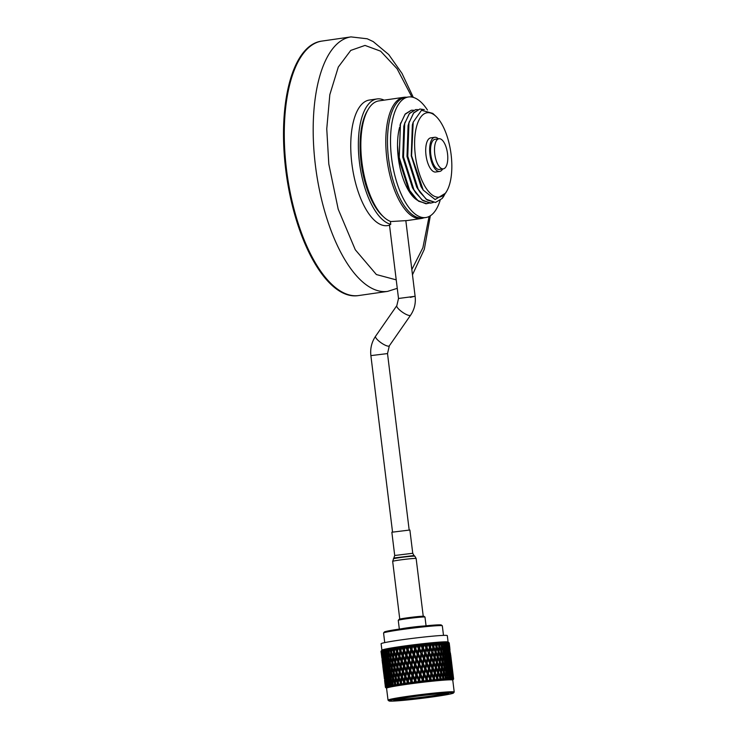 <?xml version="1.0" encoding="UTF-8"?>
<svg xmlns="http://www.w3.org/2000/svg" width="738" height="738" viewBox="0 0 738 738"><rect width="100%" height="100%" fill="white"/><g stroke="black" fill="none" stroke-linecap="round" stroke-linejoin="round"><path stroke-width="1.11" d="M411.896 97.056L397.099 68.763L380.614 51.171L365.015 45.424L350.762 50.405L338.29 67.066L329.821 94.685L326.759 128.864L328.797 164.011L338.198 209.195L355.301 249.785L376.38 274.545L396.223 279.868M286.501 169.592A128.55 53.606 81.8 0 0 358.723 295.541L357.958 295.652A128.55 53.606 81.8 0 1 285.735 169.694A128.55 53.606 81.8 0 1 321.325 41.171L322.082 41.06A128.55 53.606 81.8 0 0 286.501 169.592A128.55 53.606 81.8 0 0 358.723 295.541L387.635 291.381A128.55 53.606 81.8 0 1 315.412 165.423A128.55 53.606 81.8 0 1 350.993 36.9L322.082 41.06A128.55 53.606 81.8 0 0 286.501 169.592M411.832 269.554L422.883 247.756L429.092 216.492M417.228 200.146A44.824 18.69 -98.2 0 1 398.299 157.711A44.824 18.69 -98.2 0 1 399.673 127.102M427.459 110.045A60.894 25.396 81.8 0 0 408.418 96.992A60.894 25.396 81.8 0 0 391.564 157.867A60.894 25.396 81.8 0 0 425.771 217.535A60.894 25.396 81.8 0 0 440.125 200.395M408.418 96.992L405.374 97.425A60.894 25.396 81.8 0 0 388.52 158.31A60.894 25.396 81.8 0 0 422.726 217.968L425.771 217.535M438.363 138.818A17.251 7.196 81.8 0 0 434.719 137.296A17.251 7.196 81.8 0 0 429.95 154.537A17.251 7.196 81.8 0 0 439.636 171.447A17.251 7.196 81.8 0 0 442.699 168.956M434.719 137.296L430.771 137.858A17.251 7.196 81.8 0 0 425.992 155.109A17.251 7.196 81.8 0 0 435.678 172.019L439.636 171.447M434.756 153.947A15.221 6.347 81.8 0 0 443.307 168.864A15.221 6.347 81.8 0 0 447.523 153.642A15.221 6.347 81.8 0 0 438.972 138.735A15.221 6.347 81.8 0 0 434.756 153.947M438.972 138.735L435.014 139.297A15.221 6.347 81.8 0 0 430.798 154.519A15.221 6.347 81.8 0 0 439.35 169.436L443.307 168.864M423.861 217.802A61.226 25.535 -98.2 0 1 421.25 218.522A61.226 25.535 -98.2 0 1 419.987 218.632A61.226 25.535 -98.2 0 1 387.044 160.045A61.226 25.535 -98.2 0 1 403.806 97.315A61.226 25.535 -98.2 0 1 405.079 97.204A61.226 25.535 -98.2 0 1 406.509 97.268M403.806 97.315L378.852 100.903A61.226 25.535 81.8 0 0 368.225 109.325A61.226 25.535 81.8 0 0 362.303 165.146A61.226 25.535 81.8 0 0 383.732 217.027A61.226 25.535 81.8 0 0 390.854 221.548L407.118 220.561L421.25 218.522M429.018 203.134L425.937 203.78L417.634 200.432L409.682 190.459L399.249 157.48L400.439 124.205L404.978 114.381L411.324 110.239L413.464 110.23M444.857 194.269L442.071 198.54L435.466 202.461L426.158 199.205L418.206 189.232L407.773 156.253L408.963 122.978L413.501 113.154L419.839 109.012L424.276 109.611M419.811 109.021L413.787 112.73L408.917 122.932L407.699 156.188L418.114 189.196L420.033 192.286L427.164 200.026L435.466 202.461M442.071 198.54A47.361 19.751 81.8 0 0 443.409 196.742L444.11 195.607M433.271 202.516L430.199 203.162L421.896 199.814L413.944 189.851L403.511 156.871L404.701 123.587L409.239 113.763L415.586 109.63L417.726 109.621M415.586 109.63L409.525 113.338L404.655 123.55L403.437 156.807L413.852 189.804L415.771 192.895L422.902 200.644L431.176 203.079M411.287 110.248L405.263 113.956L400.393 124.159L399.175 157.415L409.59 190.413L411.509 193.513L418.64 201.253L426.887 203.697M451.103 154.51A42.629 17.777 -98.2 0 1 446.693 191.262A42.629 17.777 -98.2 0 1 428.806 191.779A42.629 17.777 -98.2 0 1 415.346 155.367A42.629 17.777 -98.2 0 1 435.9 116.29A42.629 17.777 -98.2 0 1 451.103 154.51M435.9 116.29L432.763 113.375L421.518 110.294L413.215 122.13L411.573 155.764L423.234 190.1L435.125 199.555L445.567 193.162L446.693 191.262M384.157 100.137A63.431 26.448 81.8 0 0 377.017 98.947A63.431 26.448 81.8 0 0 359.452 162.36A63.431 26.448 81.8 0 0 390.762 224.297L390.402 221.382M377.017 98.947L369.406 100.045A63.431 26.448 81.8 0 0 351.841 163.458A63.431 26.448 81.8 0 0 387.478 225.607L389.526 225.311M410.337 297.377L414.359 296.381L398.511 298.484L389.479 224.97L390.762 224.297M368.225 109.325L367.238 110.986A59.538 24.824 81.8 0 0 361.482 165.266A59.538 24.824 81.8 0 0 382.312 215.717L383.732 217.027M397.524 145.165L398.483 157.72L408.206 188.384L411.509 193.513M404.922 122.831L403.824 126.189L402.745 157.111L412.468 187.775L415.771 192.895M409.184 122.213L408.086 125.58L406.998 156.493L416.73 187.157L420.033 192.286M413.215 122.13L412.348 124.962L411.26 155.884L420.992 186.548L423.234 190.1M394.71 555.493L412.745 553.279L409.885 530.013L391.85 532.227L394.71 555.493L392.671 561.378L399.765 619.108M398.271 620.326L399.018 619.366A12.601 0.572 -7 0 1 408.575 617.66A12.601 0.572 -7 0 1 422.404 616.239A12.601 0.572 -7 0 1 424.018 616.304L424.968 617.042A13.459 0.609 173 0 0 423.252 616.986A13.459 0.609 173 0 0 408.474 618.499A13.459 0.609 173 0 0 398.271 620.326A13.459 0.609 173 0 0 398.262 620.354L399.332 629.08M426.057 625.796L424.987 617.069A13.459 0.609 173 0 0 424.968 617.042M434.783 696.368A27.712 1.255 -7 0 1 406.906 699.762A27.712 1.255 -7 0 1 393.751 700.251A27.712 1.255 -7 0 1 407.671 697.493A27.712 1.255 -7 0 1 448.695 693.499A27.712 1.255 -7 0 1 434.783 696.368M395.808 699.569A26.854 1.218 173 0 0 434.258 695.537A26.854 1.218 173 0 0 446.536 693.333M393.169 701.1A32.49 1.476 173 0 0 428.824 697.438A32.49 1.476 173 0 0 453.446 693.047A32.49 1.476 173 0 0 449.285 692.761A32.49 1.476 173 0 0 412.219 696.607A32.49 1.476 173 0 0 389.027 700.952A32.49 1.476 173 0 0 393.169 701.1M389.027 700.952L388.068 700.205A33.348 1.513 -7 0 1 388.031 700.141A33.348 1.513 -7 0 1 412.607 695.657A33.348 1.513 -7 0 1 449.922 691.801A33.348 1.513 -7 0 1 454.221 692.013A33.348 1.513 -7 0 1 454.193 692.087L453.446 693.047M383.585 632.973L384.332 632.023A28.736 1.301 -7 0 1 406.121 628.13A28.736 1.301 -7 0 1 437.662 624.892A28.736 1.301 -7 0 1 441.324 625.021L442.283 625.769A29.594 1.338 173 0 0 438.501 625.639A29.594 1.338 173 0 0 406.02 628.97A29.594 1.338 173 0 0 383.585 632.973A29.594 1.338 173 0 0 383.566 633.038L384.738 642.604M443.492 635.39L442.32 625.824A29.594 1.338 173 0 0 442.283 625.769M381.122 651.202A34.372 1.559 -7 0 1 381.251 651.128L381.389 652.844L381.122 651.202L381.915 650.16A33.348 1.513 -7 0 1 381.924 650.141A33.348 1.513 -7 0 1 407.201 645.621A33.348 1.513 -7 0 1 443.796 641.866A33.348 1.513 -7 0 1 448.049 642.023L449.045 642.844L449.184 644.505L448.898 642.807L447.662 641.931L448.704 642.77L449.534 649.615L448.676 642.77L447.551 641.912L448.436 642.743L448.501 644.422L448.151 642.724L446.831 641.866L447.828 642.715L448.639 649.551L447.772 642.706L446.647 641.857L447.403 642.706L447.403 644.385L446.979 642.697L445.604 641.857L446.536 642.706L447.394 645.999L447.339 649.551L446.37 646.018L446.462 642.706L445.355 641.857L445.909 644.403L445.42 642.733L443.99 641.894L445.835 646.036L445.641 649.597L444.544 646.082L444.756 642.752A34.372 1.559 -7 0 1 444.802 642.752A34.372 1.559 -7 0 1 444.848 642.752M381.039 651.276L381.887 650.187L381.039 651.276L381.878 658.111L381.039 651.276A34.372 1.559 -7 0 1 381.048 651.267L381.915 650.16L381.103 643.748A33.348 1.513 -7 0 1 405.679 639.265A33.348 1.513 -7 0 1 443.003 635.409A33.348 1.513 -7 0 1 447.302 635.621L448.086 642.051L449.165 642.89L448.086 642.051M445.42 642.733A34.372 1.559 -7 0 1 445.973 642.715M449.156 642.89A34.372 1.559 -7 0 1 449.165 642.89L449.995 649.735L449.156 642.89M388.031 700.141L386.564 688.213A33.348 1.513 -7 0 1 411.14 683.729A33.348 1.513 -7 0 1 448.464 679.873A33.348 1.513 -7 0 1 452.754 680.085L454.221 692.013M386.361 685.325L385.337 685.473L384.812 682.004L385.421 687.327L386.527 688.148L385.43 687.272A34.372 1.559 -7 0 1 385.494 687.207L386.611 688.056L385.596 687.133A34.372 1.559 -7 0 1 385.605 687.133L386.804 687.936L385.743 687.06A34.372 1.559 -7 0 1 385.956 686.977L387.081 687.825L386.195 686.894A34.372 1.559 -7 0 1 386.205 686.884L387.496 687.687L386.481 686.801A34.372 1.559 -7 0 1 386.85 686.691L388.585 687.392L387.635 686.488A34.372 1.559 -7 0 1 388.142 686.368L389.258 687.235L388.631 686.257A34.372 1.559 -7 0 1 388.658 686.257L390.07 687.05L389.184 686.137A34.372 1.559 -7 0 1 389.839 685.999L390.928 686.875L390.457 685.796L391.933 686.672L391.122 685.75A34.372 1.559 -7 0 1 391.906 685.602L392.957 686.478L392.634 685.39L394.138 686.266L393.419 685.325A34.372 1.559 -7 0 1 394.323 685.168L395.319 686.063L395.153 684.947L396.666 685.833L396.038 684.882A34.372 1.559 -7 0 1 397.053 684.716L397.994 685.611L397.966 684.56A34.372 1.559 -7 0 1 398.013 684.56L399.479 685.381L398.954 684.403A34.372 1.559 -7 0 1 400.07 684.237L400.937 685.15L401.075 683.997L402.551 684.901L402.127 683.923A34.372 1.559 -7 0 1 403.326 683.739L404.11 684.67L404.406 683.508L405.835 684.421L405.522 683.425A34.372 1.559 -7 0 1 406.786 683.24L407.487 684.191L407.929 683.001L409.295 683.932L409.101 682.927A34.372 1.559 -7 0 1 410.411 682.742L411.011 683.702L411.592 682.502L412.883 683.453L412.8 682.429A34.372 1.559 -7 0 1 414.147 682.244L414.655 683.222L415.356 682.013L416.564 682.973L416.583 681.94A34.372 1.559 -7 0 1 417.957 681.764L418.345 682.751L419.175 681.534L420.273 682.512L420.411 681.46A34.372 1.559 -7 0 1 421.776 681.294L422.062 682.299L422.994 681.073L423.981 682.069L424.221 681.008A34.372 1.559 -7 0 1 425.577 680.851L425.752 681.866L426.767 680.639L427.634 681.654L427.975 680.584A34.372 1.559 -7 0 1 429.295 680.436L429.359 681.469L430.457 680.233L431.186 681.275L431.629 680.187A34.372 1.559 -7 0 1 432.892 680.058L432.846 681.1L434.009 679.864L434.59 680.925L435.116 679.827A34.372 1.559 -7 0 1 436.324 679.716L436.167 680.768L437.376 679.532L437.809 680.611L438.418 679.514A34.372 1.559 -7 0 1 439.544 679.412L439.276 680.482L440.521 679.246L440.798 680.353L441.481 679.246A34.372 1.559 -7 0 1 442.514 679.163L442.145 680.242L443.4 679.015L443.52 680.132L444.267 679.025A34.372 1.559 -7 0 1 445.189 678.96L444.728 680.049L445.964 678.905A34.372 1.559 -7 0 1 446.001 678.905L445.946 679.966L446.739 678.859A34.372 1.559 -7 0 1 447.551 678.812L446.997 679.901L448.224 678.692L448.04 679.846L448.879 678.739A34.372 1.559 -7 0 1 449.221 678.729A34.372 1.559 -7 0 1 449.553 678.711L448.916 679.809L450.106 678.692A34.372 1.559 -7 0 1 450.134 678.692L449.774 679.79L450.641 678.683A34.372 1.559 -7 0 1 451.176 678.674L450.475 679.781L451.61 678.674A34.372 1.559 -7 0 1 451.628 678.674L451.13 679.781L452.016 678.674A34.372 1.559 -7 0 1 452.403 678.692L451.647 679.799L452.708 678.702A34.372 1.559 -7 0 1 452.717 678.711L452.09 679.827L452.975 678.729A34.372 1.559 -7 0 1 453.224 678.757L452.412 679.873L453.39 678.794A34.372 1.559 -7 0 1 453.4 678.794L452.643 679.929L453.519 678.84A34.372 1.559 -7 0 1 453.612 678.886L452.763 679.993L453.639 678.997A34.372 1.559 -7 0 1 453.621 679.025A34.372 1.559 -7 0 1 453.602 679.052M448.879 678.739L448.575 673.49L449.553 678.711M448.178 670.252L447.071 666.737L447.311 663.158L448.372 666.682L447.523 671.995L448.667 671.857L448.842 668.287L449.839 671.82L449.71 675.381L448.667 671.857M446.914 659.929L445.807 656.405L446.038 652.835L447.099 656.359L446.259 661.672L447.403 661.534L447.569 657.964L448.566 661.497L448.446 665.058L447.403 661.534M393.419 685.325L392.81 683.702L393.225 680.012L394.544 683.406L394.323 685.168M391.371 675.058L392.634 678.462L392.238 682.161L391.011 678.757L391.943 673.379L390.799 673.508L390.467 677.198L389.304 673.794L389.599 670.113L390.799 673.508M387.92 665.15L389.064 668.563L388.788 672.235L387.69 668.831L388.557 663.453L387.413 663.591L387.201 667.272L386.159 663.849L386.325 660.178L387.413 663.591M384.83 655.206L385.854 658.619L385.706 662.29L384.738 658.859L385.162 654.412M383.502 650.446L384.387 653.637L384.304 657.3L383.437 650.464A34.372 1.559 -7 0 1 383.502 650.446L384.378 649.357L383.972 650.344A34.372 1.559 -7 0 1 384.498 650.224L384.433 651.968L383.972 650.344M384.304 657.3L384.756 657.909M385.522 653.499L384.387 653.637M385.706 662.29L386.195 662.973M386.325 660.178L386.989 658.471L385.854 658.619M387.201 667.272L387.736 668.038M388.788 672.235L389.821 673.776L388.677 673.914L388.465 677.595L387.432 674.172L387.598 670.51L388.677 673.914M389.599 670.113L390.199 668.425L389.064 668.563M390.467 677.198L391.472 678.748L390.328 678.886L390.061 682.567L388.954 679.154L389.184 675.473L390.328 678.886M392.238 682.161L393.206 683.711L392.072 683.84L391.906 685.602M393.225 680.012L393.76 678.333L392.634 678.462M395.153 684.947L395.651 683.277L394.544 683.406M391.122 685.75L390.577 684.126L390.863 680.436L392.072 683.84M386.103 665.528L387.118 668.951L386.97 672.613L386.002 669.191L386.426 664.735M384.701 660.538L385.651 663.96L385.577 667.632L384.673 664.2L385.005 659.827M383.409 655.538L384.277 662.632L383.446 659.191L383.677 654.92M382.266 650.768L383.077 657.613L382.219 650.778A34.372 1.559 -7 0 1 382.266 650.768L383.151 649.671L382.607 650.676A34.372 1.559 -7 0 1 383.013 650.565L383.013 652.309L382.607 650.676M384.138 653.822L383.022 653.969M384.277 662.632L384.673 663.158M385.411 658.822L384.286 658.969M385.577 667.632L386.02 668.241M386.786 663.822L385.651 663.96M386.97 672.613L387.468 673.296M387.598 670.51L388.262 668.803L387.118 668.951M388.465 677.595L389 678.36M389.184 675.473L389.821 673.776M390.061 682.567L391.085 684.108L389.95 684.246L389.839 685.999M390.863 680.436L391.472 678.748M392.634 685.39L393.206 683.711M389.184 686.137L388.861 680.833L389.95 684.246M387.367 675.851L388.382 679.274L388.243 682.945L387.275 679.523L387.69 675.058M385.974 670.86L386.924 674.283L386.841 677.954L385.937 674.523L386.269 670.159M384.673 665.87L385.55 672.955L384.71 669.523L384.941 665.242M383.474 660.851L384.35 667.945L383.585 664.495L383.714 660.316M382.385 655.833L383.253 662.918L382.588 655.399M381.445 651.036L382.266 657.89L381.417 651.054A34.372 1.559 -7 0 1 381.445 651.036L382.33 649.938L381.657 650.962A34.372 1.559 -7 0 1 381.924 650.87L381.989 652.595L381.657 650.962M383.142 654.108L382.063 654.255M384.221 659.126L383.123 659.283M385.402 664.145L384.286 664.292M385.55 672.955L385.946 673.48M386.684 669.154L385.559 669.301M386.841 677.954L387.293 678.563M388.059 674.145L386.924 674.283M388.243 682.945L388.732 683.628M388.861 680.833L389.526 679.126L388.382 679.274M390.457 685.796L391.085 684.108M387.635 686.488L387.238 681.192L388.142 686.368M385.946 676.183L386.813 683.287L385.983 679.846L386.214 675.565M384.747 671.183L385.614 678.268L384.858 674.818L384.978 670.648M383.659 666.156L384.526 673.25L383.852 665.722M382.662 661.119L383.539 668.222L382.819 660.778M381.786 656.082L382.653 663.167L381.897 655.842M382.561 654.348L381.528 654.495M383.437 659.394L382.376 659.541M384.415 664.431L383.336 664.587M385.494 669.458L384.397 669.615M386.666 674.467L385.559 674.615M386.813 683.287L387.21 683.812M387.948 679.477L386.823 679.624M387.238 681.192L387.542 680.482M389.323 684.477L388.188 684.615M388.64 686.174L388.963 685.39M386.481 686.801L386.011 681.506L386.85 686.691M384.922 676.478L385.789 683.582L385.116 676.045M383.935 671.451L384.802 678.545L384.092 671.11M383.05 666.405L383.926 673.499L383.16 666.165M382.275 661.349L383.151 668.443L382.339 661.202M382.118 659.744L382.496 663.388M382.053 659.754L382.478 663.37M383.825 664.67L382.801 664.818M384.701 669.726L383.649 669.873M385.679 674.753L384.599 674.91M386.758 679.79L385.66 679.938M386.011 681.506L386.251 680.98M387.939 684.799L386.823 684.947M387.21 686.515L387.478 685.897M385.743 687.06L385.199 681.783L385.956 686.977M384.323 676.728L385.19 683.822L384.433 676.488M383.548 671.672L384.415 678.766L383.612 671.534M382.874 666.608L383.769 673.711L382.893 666.58M385.098 674.993L384.064 675.15M385.965 680.049L384.913 680.196M386.943 685.085L385.873 685.233M385.337 685.473L385.494 687.207M384.655 680.408L385.033 684.043M384.59 680.418L385.015 684.025M449.82 647.863L449.424 644.68M452.763 680.122L453.621 679.025L450.706 654.975M451.075 658.176L451.951 665.344M450.392 652.964L451.269 660.067L450.291 652.835M449.58 647.743L450.448 654.827L449.405 647.521M448.769 651.359L449.829 651.248M449.682 656.571L450.715 656.469M452.339 668.499L453.224 675.676M451.665 663.296L452.532 670.39L451.555 663.158M450.853 658.065L451.721 665.159L450.669 657.844M449.931 652.853L450.798 659.947L449.682 652.54M448.898 647.65L449.774 654.744L448.593 647.263M448.639 649.551L448.409 650.095M447.901 651.294L449.008 651.174M449.018 656.488L450.106 656.368M450.032 661.691L451.103 661.58M450.946 666.894L451.988 666.792M453.519 678.84L452.929 673.628L453.612 678.886M452.117 668.388L452.984 675.482L451.933 668.167M451.195 663.176L452.062 670.27L450.946 662.872M450.171 657.982L451.038 665.067L449.857 657.586M449.036 652.789L449.912 659.883L448.667 652.318M447.8 647.623L448.676 654.707L447.385 647.069M447.339 649.551L447.043 650.261M446.638 651.294L447.772 651.165M448.676 654.707L448.409 655.335M447.957 656.451L449.073 656.331M449.912 659.883L449.673 660.418M449.174 661.626L450.272 661.506M450.291 666.811L451.37 666.691M451.305 672.014L452.366 671.903M452.219 677.226L453.252 677.124M452.975 678.729L452.468 673.508L453.224 678.757M451.435 668.305L452.311 675.399L451.13 667.908M450.309 663.121L451.176 670.205L449.94 662.641M449.073 657.945L449.94 665.03L448.649 657.392M447.735 652.779L448.667 656.322L448.612 659.873L447.265 652.152M446.305 647.641L447.302 651.165L447.173 654.726L445.789 646.94M445.641 649.597L444.996 651.34L446.13 651.202M447.173 654.726L446.859 655.529M446.499 656.479L447.634 656.34M448.612 659.873L448.317 660.593M447.911 661.626L449.036 661.488M449.94 665.03L449.682 665.658M449.221 666.774L450.337 666.654M451.176 670.205L450.946 670.741M450.438 671.949L451.545 671.829M451.555 677.143L452.643 677.023M452.016 678.674L451.573 673.443L452.403 678.692M450.337 668.268L451.213 675.362L449.922 667.715M449.008 663.111L449.931 666.645L449.876 670.196L448.538 662.484M444.414 647.715L445.54 651.23L445.291 654.809L444.119 651.294L444.414 647.715L443.4 646.23L444.544 646.082M442.791 642.853L443.889 646.119L443.575 649.698L442.348 646.211L442.68 642.863A34.372 1.559 -7 0 1 442.791 642.853L442.007 641.995L443.473 642.816A34.372 1.559 -7 0 1 444.147 642.78L444.018 644.486L443.473 642.816M443.575 649.698L442.984 651.442L444.119 651.294M445.291 654.809L444.663 656.552L445.807 656.405M446.038 652.835L444.996 651.34M447.569 657.964L447.062 657.263M448.446 665.058L448.123 665.851M447.763 666.801L448.898 666.663M449.876 670.196L449.58 670.916M449.174 671.949L450.309 671.82M451.213 675.362L450.946 675.99M450.494 677.106L451.61 676.977M451.573 673.443L451.204 672.973M451.61 678.591L451.186 678.047M450.641 678.683L450.272 673.434L451.176 678.674M445.687 658.047L446.813 661.562L446.555 665.132L445.392 661.626L445.687 658.047L444.663 656.552M443.972 652.936L445.162 656.442L444.848 660.03L443.612 656.534L443.972 652.936L442.984 651.442M442.173 647.853L443.418 651.34L443.04 654.938L441.758 651.451L442.173 647.853L441.213 646.359L442.348 646.211M440.383 643.019L441.592 646.257L441.158 649.864L439.82 646.387L440.254 643.019A34.372 1.559 -7 0 1 440.383 643.019L439.691 642.143L441.167 642.964A34.372 1.559 -7 0 1 441.961 642.909L441.776 644.615L441.167 642.964M441.158 649.864L440.632 651.599L441.758 651.451M443.04 654.938L442.486 656.682L443.612 656.534M444.848 660.03L444.248 661.774L445.392 661.626M446.555 665.132L445.936 666.875L447.071 666.737M447.311 663.158L446.259 661.672M448.842 668.287L448.326 667.586M449.71 675.381L449.396 676.183M449.036 677.124L450.171 676.995M450.272 673.434L449.802 672.816M446.951 668.37L448.077 671.884L447.828 675.464L446.656 671.958L446.951 668.37L445.936 666.875M445.245 663.268L446.425 666.765L446.112 670.353L444.885 666.857L445.245 663.268L444.248 661.774M443.437 658.176L444.682 661.672L444.313 665.261L443.031 661.783L443.437 658.176L442.486 656.682M441.555 653.093L442.855 656.58L442.431 660.196L441.084 656.709L441.555 653.093L440.632 651.599M439.59 648.038L440.946 651.506L440.466 655.123L439.073 651.654L439.59 648.038L438.713 646.534L439.82 646.387M437.652 643.222L438.962 646.451L438.427 650.077L436.988 646.617L437.514 643.241A34.372 1.559 -7 0 1 437.652 643.222L437.062 642.346L438.538 643.158A34.372 1.559 -7 0 1 439.433 643.084L439.193 644.8L438.538 643.158M438.427 650.077L437.985 651.802L439.073 651.654M440.466 655.123L439.977 656.857L441.084 656.709M442.431 660.196L441.905 661.931L443.031 661.783M444.313 665.261L443.75 667.004L444.885 666.857M446.112 670.353L445.521 672.097L446.656 671.958M447.828 675.464L447.2 677.207L448.344 677.06M448.575 673.49L447.523 671.995M450.106 678.619L449.59 677.918M446.739 678.859L446.149 677.189L446.508 673.591L447.698 677.097L447.551 678.812M444.71 668.499L445.955 671.995L445.577 675.593L444.294 672.106L444.71 668.499L443.75 667.004M442.828 663.425L444.128 666.903L443.695 670.519L442.357 667.032L442.828 663.425L441.905 661.931M440.863 658.361L442.219 661.838L441.73 665.455L440.337 661.986L440.863 658.361L439.977 656.857M438.824 653.305L440.226 656.774L439.691 660.409L438.252 656.94L438.824 653.305L437.985 651.802M436.712 648.278L438.169 651.728L437.588 655.362L436.103 651.903L436.712 648.278L435.918 646.765L436.988 646.617M434.645 643.49L436.038 646.7L435.411 650.335L433.879 646.894L434.498 643.499A34.372 1.559 -7 0 1 434.645 643.49L434.156 642.595L435.614 643.398A34.372 1.559 -7 0 1 436.601 643.315L436.315 645.04L435.614 643.398M435.411 650.335L435.051 652.06L436.103 651.903M437.588 655.362L437.182 657.088L438.252 656.94M439.691 660.409L439.248 662.134L440.337 661.986M441.73 665.455L441.25 667.18L442.357 667.032M443.695 670.519L443.169 672.253L444.294 672.106M445.577 675.593L445.023 677.336L446.149 677.189M446.508 673.591L445.521 672.097M448.224 678.692L447.2 677.207M444.267 679.025L443.621 677.364L444.091 673.757L445.392 677.235L445.189 678.96M442.127 668.683L443.483 672.161L443.003 675.777L441.61 672.309L442.127 668.683L441.25 667.18M440.088 663.637L441.499 667.097L440.964 670.731L439.525 667.263L440.088 663.637L439.248 662.134M437.985 658.6L439.442 662.06L438.852 665.685L437.366 662.235L437.985 658.6L437.182 657.088M435.807 653.573L437.311 657.023L436.675 660.667L435.152 657.217L435.807 653.573L435.051 652.06M433.575 648.564L435.116 651.995L434.442 655.648L432.874 652.207L433.575 648.564L432.855 646.995L432.154 650.639L430.549 647.217L431.232 643.804A34.372 1.559 -7 0 1 431.389 643.794L432.855 646.995M432.154 650.639L433.021 646.156M431.075 655.971L429.442 652.549L430.208 648.886L431.822 652.309L430.863 657.687L431.887 652.355L432.874 652.207M433.418 660.971L431.813 657.54L432.551 653.877L434.129 657.318L433.151 662.687L434.285 656.488M434.839 658.886L436.379 662.327L435.706 665.971L434.138 662.54L434.839 658.886L434.267 656.608M434.129 657.318L435.152 657.217M436.675 660.667L436.324 662.392L437.366 662.235M438.852 665.685L438.446 667.41L439.525 667.263M440.964 670.731L440.512 672.456L441.61 672.309M443.003 675.777L442.514 677.512L443.621 677.364M444.091 673.757L443.169 672.253M445.973 678.831L445.023 677.336M441.481 679.246L440.789 677.595L441.361 673.969L442.763 677.429L442.514 679.163M439.248 668.923L440.706 672.383L440.125 676.017L438.63 672.567L439.248 668.923L438.446 667.41M437.071 663.896L438.575 667.346L437.948 670.99L436.416 667.539L437.071 663.896L436.324 662.392M427.929 644.145L429.461 647.327L428.686 650.99L427.025 647.577L427.763 644.154A34.372 1.559 -7 0 1 427.929 644.145L427.653 643.232L429.036 644.025A34.372 1.559 -7 0 1 430.162 643.914L429.811 645.658L429.036 644.025M428.686 650.99L429.461 647.327M427.523 656.35L425.835 652.936L426.656 649.255L428.326 652.669L427.413 658.047L428.52 652.696L429.442 652.549M430.208 648.886L429.59 647.364L430.162 643.914M432.551 653.877L431.822 652.309M429.959 661.322L428.289 657.899L429.082 654.228L430.724 657.65L429.793 663.028L430.863 657.687L431.813 657.54M432.339 666.303L430.706 662.881L431.472 659.209L433.086 662.641L432.127 668.01L433.151 662.687L434.138 662.54M434.682 671.294L433.086 667.862L433.815 664.209L435.392 667.641L434.424 673.01L435.558 666.801M436.103 669.209L437.652 672.65L436.979 676.303L435.411 672.862L436.103 669.209L435.531 666.931M435.392 667.641L436.416 667.539M437.948 670.99L437.588 672.715L438.63 672.567M440.125 676.017L439.719 677.742L440.789 677.595M441.361 673.969L440.512 672.456M443.4 679.015L442.514 677.512M438.418 679.514L437.689 677.871L438.344 674.228L439.848 677.678L439.544 679.412M424.313 644.523L425.891 647.706L425.06 651.377L423.354 647.982L424.138 644.551A34.372 1.559 -7 0 1 424.313 644.523L424.147 643.601L425.457 644.403A34.372 1.559 -7 0 1 426.638 644.274L426.26 646.027L425.457 644.403M425.06 651.377L425.891 647.706M423.843 656.746L422.118 653.351L422.966 649.661L424.682 653.056L423.833 658.434L424.996 653.075L425.835 652.936M426.656 649.255L426.14 647.724L426.638 644.274M429.082 654.228L428.326 652.669M426.333 661.709L424.618 658.305L425.457 654.615L427.154 658.028L426.269 663.407L427.413 658.047L428.289 657.899M431.472 659.209L430.724 657.65M428.796 666.672L427.108 663.268L427.92 659.578L429.599 663.001L428.677 668.37L429.793 663.028L430.706 662.881M433.815 664.209L433.086 662.641M431.223 671.645L429.562 668.231L430.355 664.56L431.998 667.973L431.057 673.351L432.127 668.01L433.086 667.862M433.612 676.635L431.979 673.204L432.736 669.532L434.35 672.964L433.391 678.342L434.424 673.01L435.411 672.862M436.167 680.768L436.822 677.124M437.376 679.532L436.804 677.253M435.116 679.827L434.35 678.194L435.088 674.532L436.665 678.019L437.689 677.871M438.344 674.228L437.588 672.715M440.521 679.246L439.719 677.742M436.665 677.973L436.324 679.716M420.577 644.947L422.182 648.112L421.324 651.802L419.59 648.407L420.392 644.966A34.372 1.559 -7 0 1 420.577 644.947L420.522 644.006L421.758 644.809A34.372 1.559 -7 0 1 422.975 644.68L422.57 646.423L421.758 644.809M421.324 651.802L422.182 648.112M420.06 657.189L418.317 653.794L419.193 650.095L420.928 653.49L420.162 658.859L421.37 653.481L422.118 653.351M422.966 649.661L422.56 648.112L423.529 643.665L422.975 644.68M425.457 654.615L424.682 653.056M422.588 662.134L420.854 658.73L421.721 655.03L423.446 658.434L422.634 663.813L423.833 658.434L424.618 658.305M427.92 659.578L427.154 658.028M425.106 667.078L423.381 663.683L424.239 659.984L425.946 663.388L425.097 668.757L426.269 663.407L427.108 663.268M430.355 664.56L429.599 663.001M427.597 672.032L425.891 668.628L426.73 664.947L428.418 668.351L427.533 673.729L428.677 668.37L429.562 668.231M432.736 669.532L431.998 667.973M430.06 677.004L428.372 673.591L429.193 669.901L430.863 673.324L429.95 678.702L431.057 673.351L431.979 673.204M435.088 674.532L434.35 672.964M432.846 681.1L433.391 678.342L434.35 678.194M431.629 680.187L430.826 678.554L431.619 674.883L433.261 678.305L432.892 680.058M416.767 645.399L418.391 648.554L417.514 652.254L415.771 648.868L416.583 645.418A34.372 1.559 -7 0 1 416.767 645.399L416.832 644.44L417.966 645.252A34.372 1.559 -7 0 1 419.202 645.104L418.797 646.866L417.966 645.252M417.514 652.254L417.671 653.914L418.889 648.536L418.391 648.554M416.241 657.641L414.488 654.265L415.365 650.556L417.118 653.942L416.444 659.311L417.671 653.914L418.317 653.794M419.193 650.095L418.889 648.536L419.894 644.08L419.202 645.104M421.721 655.03L420.928 653.49M418.787 662.576L417.035 659.191L417.911 655.482L419.664 658.877L418.944 664.246L420.162 658.859L420.854 658.73M424.239 659.984L423.446 658.434M421.324 667.512L419.581 664.126L420.457 660.427L422.201 663.822L421.426 669.181L422.634 663.813L423.381 663.683M426.73 664.947L425.946 663.388M423.861 672.456L422.127 669.062L422.985 665.362L424.719 668.757L423.907 674.135L425.097 668.757L425.891 668.628M429.193 669.901L428.418 668.351M426.37 677.41L424.645 674.006L425.503 670.307L427.219 673.72L426.361 679.089L427.533 673.729L428.372 673.591M431.619 674.883L430.863 673.324M429.359 681.469L429.95 678.702L430.826 678.554M434.009 679.864L433.261 678.305M427.975 680.584L427.154 678.96L427.994 675.27L429.691 678.683L429.295 680.436M412.948 645.87L414.571 649.016L413.695 652.724L411.952 649.348L412.763 645.888A34.372 1.559 -7 0 1 412.948 645.87L413.114 644.901L414.138 645.713A34.372 1.559 -7 0 1 415.393 645.565L414.968 647.327L414.138 645.713M413.695 652.724L413.953 654.375L415.18 648.988L414.571 649.016M412.422 658.121L410.688 654.744L411.555 651.036L413.289 654.412L412.422 658.121L412.736 659.772L413.953 654.375L414.488 654.265M415.365 650.556L416.195 644.523L415.393 645.565M417.911 655.482L417.671 653.914L417.118 653.942M414.959 663.047L413.215 659.671L414.092 655.953L415.835 659.338L415.226 664.707L416.444 659.311L417.035 659.191M420.457 660.427L419.664 658.877M417.505 667.973L415.762 664.597L416.638 660.879L418.381 664.274L417.717 669.634L418.944 664.246L419.581 664.126M422.985 665.362L422.201 663.822M420.051 672.899L418.308 669.514L419.184 665.814L420.928 669.2L420.208 674.569L421.426 669.181L422.127 669.062M425.503 670.307L424.719 668.757M422.597 677.844L420.854 674.449L421.721 670.75L423.464 674.145L422.699 679.514L423.907 674.135L424.645 674.006M427.994 675.27L427.219 673.72M425.752 681.866L426.361 679.089L427.154 678.96M430.457 680.233L429.691 678.683M424.221 681.008L423.391 679.384L424.258 675.694L425.983 679.089L425.577 680.851M409.147 646.35L410.762 649.495L409.894 653.204L408.169 649.837L408.963 646.377A34.372 1.559 -7 0 1 409.147 646.35L409.424 645.372L410.328 646.202A34.372 1.559 -7 0 1 411.564 646.036L411.158 647.798L410.328 646.202M409.894 653.204L410.263 654.846L411.472 649.449L410.762 649.495M408.658 658.619L406.952 655.243L407.782 651.534L409.507 654.901L408.658 658.619L409.083 660.252L410.688 654.744M411.555 651.036L412.477 644.975L411.564 646.036M414.092 655.953L413.953 654.375L413.289 654.412M411.167 663.536L409.442 660.159L410.291 656.442L412.025 659.818L411.167 663.536L411.536 665.178L413.215 659.671M416.638 660.879L416.444 659.311L415.835 659.338M413.686 668.453L411.952 665.076L412.819 661.359L414.562 664.744L413.686 668.453L414.009 670.095L415.226 664.707L415.762 664.597M419.184 665.814L418.944 664.246L418.381 664.274M416.232 673.37L414.479 669.993L415.356 666.285L417.108 669.661L416.49 675.03L417.717 669.634L418.308 669.514M421.721 670.75L420.928 669.2M418.778 678.305L417.025 674.919L417.902 671.202L419.654 674.597L418.981 679.966L420.208 674.569L420.854 674.449M424.258 675.694L423.464 674.145M422.062 682.299L422.699 679.514L423.391 679.384M426.767 680.639L425.983 679.089M420.411 681.46L419.571 679.846L420.448 676.137L422.201 679.532L421.776 681.294M405.42 646.848L407.007 649.994L406.177 653.702L404.489 650.335L405.245 646.875A34.372 1.559 -7 0 1 405.42 646.848L405.799 645.851L406.573 646.691A34.372 1.559 -7 0 1 407.791 646.534L407.385 648.296L406.573 646.691M406.177 653.702L406.656 655.326L407.819 649.929L407.007 649.994M404.996 659.117L403.326 655.741L404.12 652.032L405.799 655.399L404.996 659.117L405.522 660.741L406.952 655.243M407.782 651.534L408.797 645.455L407.791 646.534M410.291 656.442L410.263 654.846L409.507 654.901M407.441 664.034L405.752 660.658L406.573 656.94L408.271 660.316L407.441 664.034L407.92 665.658L409.442 660.159M412.819 661.359L412.736 659.772L412.025 659.818M409.922 668.942L408.215 665.575L409.055 661.857L410.771 665.233L409.922 668.942L410.346 670.574L411.952 665.076M415.356 666.285L415.226 664.707L414.562 664.744M412.431 673.859L410.706 670.482L411.564 666.774L413.289 670.141L412.431 673.859L412.8 675.501L414.479 669.993M417.902 671.202L417.717 669.634L417.108 669.661M414.959 678.785L413.225 675.399L414.083 671.681L415.826 675.067L414.959 678.785L415.273 680.427L416.49 675.03L417.025 674.919M420.448 676.137L420.208 674.569L419.654 674.597M418.345 682.751L418.981 679.966L419.571 679.846M422.994 681.073L422.201 679.532M416.583 681.94L415.752 680.325L416.629 676.608L418.372 679.993L417.957 681.764M401.823 647.346L403.363 650.492L402.579 654.2L400.946 650.833L401.656 647.374A34.372 1.559 -7 0 1 401.823 647.346L402.293 646.34L402.93 647.189A34.372 1.559 -7 0 1 404.11 647.032L403.723 648.794L402.93 647.189M402.579 654.2L403.326 655.741M401.472 659.615L399.867 656.239L400.605 652.53L402.228 655.898L401.472 659.615L402.109 661.22L404.258 650.418L403.363 650.492M404.12 652.032L404.489 650.335M406.573 656.94L406.656 655.326L405.799 655.399M403.843 664.532L402.21 661.156L402.976 657.438L404.627 660.814L403.843 664.532L404.424 666.146L405.752 660.658M409.055 661.857L409.083 660.252L408.271 660.316M406.26 669.44L404.599 666.073L405.393 662.355L407.072 665.731L406.26 669.44L406.795 671.063L408.215 665.575M411.564 666.774L411.536 665.178L410.771 665.233M408.714 674.357L407.025 670.98L407.837 667.263L409.544 670.639L408.714 674.357L409.193 675.98L410.706 670.482M414.083 671.681L414.009 670.095L413.289 670.141M411.195 679.274L409.489 675.897L410.319 672.18L412.044 675.556L411.195 679.274L411.619 680.906L413.225 675.399M416.629 676.608L416.49 675.03L415.826 675.067M414.655 683.222L415.752 680.325M419.175 681.534L418.981 679.966L418.372 679.993M412.8 682.429L411.979 680.814L412.828 677.097L414.562 680.473L414.147 682.244M398.391 647.844L399.867 650.99L399.147 654.698L397.579 651.331L398.225 647.872A34.372 1.559 -7 0 1 398.391 647.844L398.944 646.82L399.442 647.696A34.372 1.559 -7 0 1 400.559 647.53L400.208 649.292L399.442 647.696M399.147 654.698L399.867 656.239M399.341 659.016L400.835 650.898L399.867 650.99M400.605 652.53L400.946 650.833M400.42 665.03L398.852 661.654L399.544 657.936L401.14 661.313L400.42 665.03L401.094 666.626L402.21 661.156M402.976 657.438L403.16 655.814L402.228 655.898M405.393 662.355L405.522 660.741L404.627 660.814M402.745 669.938L401.14 666.571L401.869 662.853L403.492 666.23L402.745 669.938L403.372 671.543L404.599 666.073M407.837 667.263L407.92 665.658L407.072 665.731M405.116 674.855L403.483 671.479L404.239 667.77L405.9 671.137L405.116 674.855L405.697 676.469L407.025 670.98M410.319 672.18L410.346 670.574L409.544 670.639M407.524 679.772L405.863 676.395L406.656 672.678L408.335 676.054L407.524 679.772L408.059 681.395L409.489 675.897M412.828 677.097L412.8 675.501L412.044 675.556M411.011 683.702L411.979 680.814M415.356 682.013L415.273 680.427L414.562 680.473M409.101 682.927L408.289 681.312L409.11 677.595L410.808 680.971L410.411 682.742M397.275 653.029L398.824 656.396L398.142 660.113L396.62 656.728L397.607 651.377L396.574 651.488L395.928 655.196L394.443 651.811L395.014 648.361A34.372 1.559 -7 0 1 395.162 648.333L396.574 651.488M395.928 655.196L396.703 656.774L395.642 656.885L395.051 660.593L393.612 657.207L394.175 653.508L395.642 656.885M398.142 660.113L398.852 661.654M399.544 657.936L399.83 656.294L398.824 656.396M400.605 669.348L401.14 666.571M401.869 662.853L402.109 661.22L401.14 661.313M404.239 667.77L404.424 666.146L403.492 666.23M401.684 675.353L400.116 671.977L400.817 668.268L402.404 671.635L401.684 675.353L402.367 676.958L403.483 671.479M406.656 672.678L406.795 671.063L405.9 671.137M404.009 680.27L402.404 676.894L403.142 673.176L404.765 676.552L404.009 680.27L404.645 681.875L405.863 676.395M409.11 677.595L409.193 675.98L408.335 676.054M407.487 684.191L408.289 681.312M411.592 682.502L411.619 680.906L410.808 680.971M405.522 683.425L404.747 681.811L405.513 678.093L407.164 681.469L406.786 683.24M398.538 663.351L400.097 666.728L399.415 670.436L397.883 667.06L398.871 661.7L397.837 661.811L397.201 665.519L395.716 662.143L396.324 658.425L397.837 661.811M392.192 648.813L393.52 651.968L392.967 655.667L391.574 652.281L392.053 648.831A34.372 1.559 -7 0 1 392.192 648.813L392.902 647.761L393.096 648.665A34.372 1.559 -7 0 1 394.064 648.508L393.778 650.27L393.096 648.665M394.175 653.508L394.599 651.848L393.52 651.968M392.967 655.667L393.824 657.235L392.727 657.355L392.219 661.063L390.882 657.669L391.352 653.969L392.727 657.355M396.324 658.425L396.703 656.774M395.051 660.593L395.863 662.17L394.784 662.29L394.23 665.999L392.847 662.604L393.363 658.896L394.784 662.29M397.201 665.519L397.966 667.106L396.915 667.217L396.315 670.916L394.876 667.539L395.448 663.831L396.915 667.217M399.415 670.436L400.116 671.977M400.817 668.268L401.094 666.626L400.097 666.728M403.142 673.176L403.372 671.543L402.404 671.635M401.878 679.67L402.404 676.894M405.513 678.093L405.697 676.469L404.765 676.552M404.11 684.67L404.747 681.811M407.929 683.001L408.059 681.395L407.164 681.469M402.127 683.923L401.389 682.309L402.081 678.591L403.677 681.967L403.326 683.739M399.811 673.674L401.361 677.05L400.679 680.768L399.157 677.392L400.144 672.023L399.11 672.134L398.465 675.842L396.979 672.466L397.597 668.757L399.11 672.134M389.507 649.265L390.734 652.429L390.291 656.119L389.009 652.724L389.387 649.283A34.372 1.559 -7 0 1 389.507 649.265L390.273 648.204L390.319 649.126A34.372 1.559 -7 0 1 391.186 648.979L390.956 650.741L390.319 649.126M391.352 653.969L391.85 652.3L390.734 652.429M390.291 656.119L391.223 657.678L390.098 657.807L389.701 661.497L388.474 658.102L388.834 654.412L390.098 657.807M393.363 658.896L393.824 657.235M392.219 661.063L393.114 662.623L392.007 662.752L391.555 666.451L390.273 663.056L390.688 659.357L392.007 662.752M395.448 663.831L395.863 662.17M394.23 665.999L395.088 667.567L393.991 667.687L393.492 671.386L392.155 668.001L392.616 664.301L393.991 667.687M397.597 668.757L397.966 667.106M396.315 670.916L397.127 672.493L396.048 672.613L395.503 676.322L394.11 672.927L394.627 669.228L396.048 672.613M398.465 675.842L399.24 677.429L398.179 677.539L397.579 681.248L396.149 677.862L396.712 674.154L398.179 677.539M400.679 680.768L401.389 682.309M402.081 678.591L402.367 676.958L401.361 677.05M404.406 683.508L404.645 681.875L403.677 681.967M398.954 684.403L398.252 682.788L398.861 679.08L400.374 682.465L400.07 684.237M387.146 649.698L388.271 652.862L387.93 656.543L386.767 653.148L387.044 649.717A34.372 1.559 -7 0 1 387.146 649.698L387.957 648.619L387.847 649.56A34.372 1.559 -7 0 1 388.612 649.422L388.437 651.174L387.847 649.56M388.834 654.412L389.406 652.733L388.271 652.862M387.791 658.231L387.524 661.912L386.417 658.499L386.647 654.827L387.791 658.231L388.935 658.093L387.93 656.543M390.688 659.357L391.223 657.678M389.535 663.185L389.203 666.875L388.04 663.471L388.326 659.781L389.535 663.185L390.67 663.056L389.701 661.497M392.616 664.301L393.114 662.623M391.361 668.139L390.974 671.829L389.747 668.434L390.098 664.735L391.361 668.139L392.487 668.01L391.555 666.451M394.627 669.228L395.088 667.567M393.271 673.074L392.819 676.774L391.537 673.379L391.952 669.68L393.271 673.074L394.387 672.945L393.492 671.386M396.712 674.154L397.127 672.493M395.264 678.01L394.756 681.718L393.419 678.323L393.889 674.615L395.264 678.01L396.361 677.89L395.503 676.322M398.861 679.08L399.24 677.429M396.038 684.882L395.384 683.259L395.9 679.56L397.321 682.945L398.4 682.825L397.579 681.248M401.075 683.997L401.407 682.355L400.374 682.465M449.23 642.973L449.414 644.698M433.879 646.894L432.865 647.041L433.178 645.326L432.431 643.693A34.372 1.559 -7 0 1 433.492 643.591L432.994 646.285M397.321 682.945L397.053 684.716M396.361 677.89L395.9 679.56M394.387 672.945L393.889 674.615M396.878 649.791L396.149 648.185A34.372 1.559 -7 0 1 397.201 648.029L396.878 649.791L397.579 651.331M392.487 668.01L391.952 669.68M390.67 663.056L390.098 664.735M388.935 658.093L388.326 659.781M386.14 653.268L385.928 656.94L384.895 653.527L385.051 650.104A34.372 1.559 -7 0 1 385.135 650.086L386.14 653.268L387.284 653.13L386.647 654.827M386.38 649.837L386.251 651.589L385.725 649.966A34.372 1.559 -7 0 1 386.38 649.837L387.598 648.693L387.044 649.717M385.725 649.966L385.983 649.006L385.135 650.086M387.284 653.13L386.251 651.589M381.02 651.386A34.372 1.559 -7 0 1 381.002 651.35L381.232 653.065M381.002 651.35A34.372 1.559 -7 0 1 381.002 651.331L381.214 653.047M381.417 651.054L382.229 649.975L381.251 651.128M382.219 650.778L382.976 649.717L381.924 650.87M383.437 650.464L384.138 649.412L383.013 650.565M385.051 650.104L385.679 649.071L384.498 650.224M389.387 649.283L389.858 648.278L388.612 649.422M392.053 648.831L392.431 647.835L391.186 648.979M395.014 648.361L395.282 647.383L394.064 648.508M396.149 648.185L395.808 647.3L395.162 648.333M398.225 647.872L398.391 646.903L397.201 648.029M401.656 647.374L401.712 646.423L400.559 647.53M405.245 646.875L405.19 645.935L404.11 647.032M408.963 646.377L408.797 645.455M412.763 645.888L412.477 644.975M416.583 645.418L416.195 644.523M420.392 644.966L419.894 644.08M424.138 644.551L423.529 643.665M427.763 644.154L427.062 643.287M431.232 643.804L430.448 642.946M432.431 643.693L431.01 642.89L431.389 643.794M434.498 643.499L433.63 642.641L433.492 643.591M437.514 643.241L436.582 642.383L436.601 643.315M440.254 643.019L439.258 642.18L439.433 643.084M442.68 642.863L441.638 642.014L441.961 642.909M444.756 642.752L443.676 641.912L444.147 642.78M398.4 682.825L397.976 684.486M383.013 652.309L383.409 652.835M384.433 651.968L384.932 652.65M385.928 656.94L386.463 657.706M388.437 651.174L389.406 652.733M387.524 661.912L388.557 663.453M390.956 650.741L391.85 652.3M389.203 666.875L390.199 668.425M393.778 650.27L394.599 651.848M390.974 671.829L391.943 673.379M398.077 648.693L398.391 646.903M392.819 676.774L393.76 678.333M400.208 649.292L400.835 650.898L401.712 646.423M394.756 681.718L395.651 683.277M403.723 648.794L404.258 650.418L405.19 645.935M407.385 648.296L408.169 649.837M411.158 647.798L411.472 649.449L411.952 649.348M414.968 647.327L415.18 648.988L415.771 648.868M418.797 646.866L418.889 648.536L419.59 648.407M422.57 646.423L422.56 648.112L423.354 647.982M426.26 646.027L426.14 647.724L427.025 647.577M429.811 645.658L429.59 647.364L430.549 647.217M436.315 645.04L435.918 646.765M439.193 644.8L438.713 646.534M441.776 644.615L441.213 646.359M444.018 644.486L443.4 646.23M445.909 644.403L445.586 645.206M445.226 646.147L446.37 646.018M447.403 644.385L447.145 645.012M446.684 646.128L447.809 645.999M447.754 646.165L448.833 646.045M448.409 646.248L449.451 646.147M402.551 684.901L401.343 682.216M405.835 684.421L400.07 671.875M409.295 683.932L398.806 661.552M412.883 683.453L397.533 651.23M416.564 682.973L398.944 646.82M420.273 682.512L402.293 646.34M423.981 682.069L405.799 645.851M427.634 681.654L409.424 645.372M431.186 681.275L413.114 644.901M434.59 680.925L416.832 644.44M435.946 676.395L420.522 644.006M434.673 666.063L424.147 643.601M433.4 655.731L427.653 643.232M432.136 645.409L431.01 642.89M409.166 529.939L387.515 353.576L370.882 355.624C370.098 348.539 371.657 342.091 375.568 336.27L396.832 305.624L398.511 298.484M387.515 353.576L389.332 345.827A8.376 2.205 -145.2 0 1 388.502 346.159A8.376 2.205 -145.2 0 1 380.033 342.008A8.376 2.205 -145.2 0 1 375.568 336.27M389.332 345.827L410.605 315.172A8.376 2.205 -145.2 0 1 409.765 315.504A8.376 2.205 -145.2 0 1 401.297 311.362A8.376 2.205 -145.2 0 1 396.832 305.624M412.745 553.279L414.009 555.539L394.027 557.993M414.009 555.539L414.848 556.203A10.83 0.489 173 0 0 406.822 556.729A10.83 0.489 173 0 0 393.372 558.832M414.848 556.203L416.14 558.491A11.817 0.535 173 0 0 407.367 559.053A11.817 0.535 173 0 0 392.671 561.378M401.62 628.748A13.459 0.609 -7 0 1 423.76 626.027M413.289 97.379L402.007 73.413L388.751 54.575L373.188 41.577L367.22 38.782L350.993 36.9M430.337 215.782L424.304 249.333L412.477 274.776M397.265 288.337L387.635 291.381M392.533 531.978L370.882 355.624M410.605 315.172C414.387 309.545 415.9 303.3 415.134 296.445L405.826 220.607M400.808 122.766L399.968 125.432M405.07 122.157L404.23 124.823M409.332 121.549L408.492 124.205M416.14 558.491L423.234 616.221M386.564 688.25L385.467 687.392M381.924 650.141L381.445 650.75"/></g></svg>

